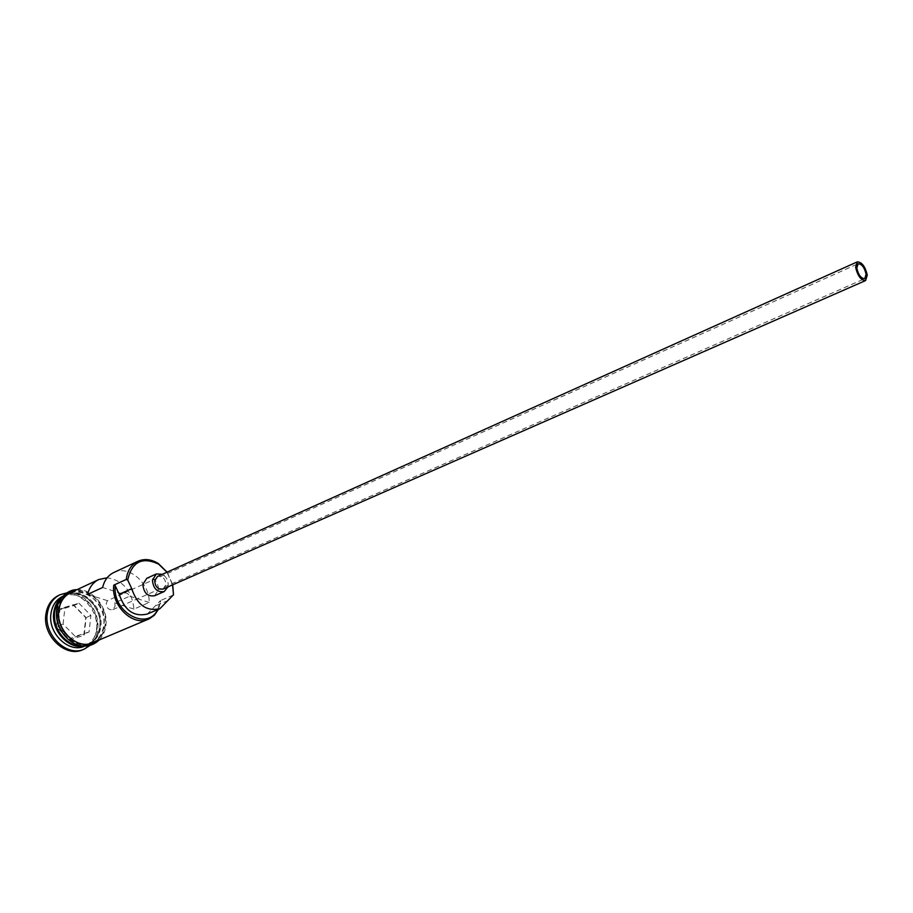 <?xml version="1.0" encoding="UTF-8"?>
<svg xmlns="http://www.w3.org/2000/svg" width="913" height="913" viewBox="0 0 913 913"><rect width="100%" height="100%" fill="white"/><g stroke="black" fill="none" stroke-linecap="round" stroke-linejoin="round"><path stroke-width="0.68" stroke-dasharray="4.57 3.42" d="M172.591 584.868L166.965 572.2M167.125 572.131L172.751 584.799M122.57 593.895L107.46 600.674L106.25 603.379C106.673 608.138 108.875 610.238 112.847 609.656L115.141 606.186L114.57 602.934L129.714 596.2C128.128 593.404 126.108 592.389 123.643 593.153L122.57 593.895L102.644 587.481M163.107 589.045L165.961 584.605C165.333 578.454 162.525 575.738 157.504 576.457M167.924 586.922L168.197 585.347C168.3 580.44 166.337 576.754 162.309 574.288M154.594 595.767L158.611 589.57C157.755 581.01 153.829 577.244 146.81 578.26M62.13 597.068L65.462 595.059C81.2 586.831 102.861 606.94 99.974 626.706C98.821 635.505 94.69 641.565 87.602 644.875L83.882 646.005M61.365 598.026L66.318 594.66C82.056 586.431 103.717 606.563 100.841 626.341C99.677 635.14 95.557 641.2 88.47 644.51L82.649 645.925M62.643 596.372C71.214 592.925 79.488 594.774 87.454 601.918C93.537 608.012 96.801 615.362 97.257 623.956L97.109 627.95C95.945 636.738 91.825 642.786 84.738 646.096M66.866 592.868C74.273 592.354 81.086 594.991 87.283 600.765C93.925 607.43 97.497 615.465 97.988 624.857L97.828 629.217C97.063 635.847 94.507 641.2 90.159 645.308M113.828 572.497C128.699 564.77 149.709 582.825 149.196 602.477L133.96 609.085C131.997 590.814 123.05 580.383 107.152 577.781M173.105 595.128L160.859 600.412L158.508 609.268M70.575 592.674C86.324 584.434 108.031 604.634 105.166 624.469C104.014 633.291 99.894 639.362 92.795 642.684M57.439 610.911C58.649 602.5 62.563 596.645 69.148 593.336C84.898 585.096 106.593 605.285 103.717 625.097C102.564 633.907 98.444 639.979 91.357 643.3C75.802 650.923 54.324 630.643 57.439 610.911M58.672 595.367C75.905 586.34 99.574 608.252 96.401 629.833C95.135 639.465 90.604 646.084 82.809 649.714M133.96 609.085L114.57 602.934M149.196 602.477L129.714 596.2M157.721 609.61L160.54 600.549L147.29 614.05M69.377 639.99L84.19 635.231L86.13 617.656L73.417 604.68L58.523 609.176L56.435 626.911L69.377 639.99L70.073 638.609L57.953 626.364L59.916 609.747L73.85 605.536L85.776 617.702L83.95 634.158L70.073 638.609L75.208 636.384L63.054 624.093L56.435 626.911M107.46 600.674L87.614 594.386M63.054 624.093L64.994 607.43L59.916 609.747L58.523 609.176M64.994 607.43L78.952 603.208L73.85 605.536L73.417 604.68M78.952 603.208L90.901 615.43L89.097 631.944L83.95 634.158L84.19 635.231M89.097 631.944L75.208 636.384M90.901 615.43L86.13 617.656M70.906 643.448C76.749 646.164 82.341 646.438 87.705 644.27C94.655 641.029 98.695 635.083 99.825 626.455C102.655 607.054 81.417 587.321 65.976 595.39C60.783 597.912 57.234 602.249 55.339 608.4M100.122 626.329C98.981 634.957 94.941 640.903 87.99 644.156C72.743 651.631 51.699 631.796 54.769 612.475C55.955 604.246 59.79 598.506 66.261 595.253C81.702 587.185 102.941 606.928 100.122 626.329M95.66 641.474C101.217 637.731 104.459 632.081 105.383 624.538C107.985 605.97 89.189 586.294 73.382 591.362M57.222 610.843C60.349 577.199 108.693 592.879 103.934 625.154C101.879 658.661 52.269 644.338 57.222 610.843M168.072 600.492L155.427 605.924M112.847 609.656L864.771 278.682M87.705 644.27C94.518 641.154 98.536 635.254 99.745 626.569C102.69 606.928 80.869 587.276 65.976 595.39L66.261 595.253C59.916 598.369 56.104 604.075 54.837 612.361C51.664 631.922 73.268 651.688 87.99 644.156L87.705 644.27M87.454 601.918L87.283 600.765M97.257 623.956L97.988 624.857M69.148 593.336L66.318 594.66M65.462 595.059L62.792 596.303M99.197 639.979C103.078 635.905 105.315 630.872 105.942 624.88C108.191 607.51 92.681 588.554 76.875 589.73M87.602 644.875L84.886 646.027M91.357 643.3L88.47 644.51M173.322 595.014L160.688 600.469M160.471 601.074L160.722 601.678M123.643 593.153L858.129 263.731"/><path stroke-width="1.37" d="M172.751 584.799L173.493 594.956L172.591 584.868M166.965 572.2L158.657 564.154C142.451 556.508 132.18 561.598 127.831 579.435L127.763 580.154L126.279 579.424C127.386 570.671 131.267 564.611 137.909 561.267C144.505 558.436 151.307 559.201 158.337 563.549L167.125 572.131M856.793 268.068C858.414 274.973 861.073 278.511 864.771 278.682L866.117 274.322C864.485 267.429 861.826 263.891 858.129 263.731L856.793 268.068M867.27 275.098C865.239 266.482 861.906 262.065 857.284 261.871L855.618 267.281C857.649 275.909 860.97 280.337 865.592 280.565L867.27 275.098M857.284 261.871L157.504 576.457L154.685 580.851C155.29 587.002 158.097 589.73 163.107 589.045L865.592 280.565M162.309 574.288L156.363 573.946L152.425 580.097C153.27 588.702 157.184 592.526 164.192 591.567L167.924 586.922M156.363 573.946L146.81 578.26L142.873 584.388C143.695 592.936 147.598 596.725 154.594 595.767L164.192 591.567M83.882 646.005C68.543 649.725 50.991 630.427 53.753 612.6C54.654 605.89 57.451 600.72 62.13 597.068M82.649 645.925C67.699 647.774 52.041 629.091 54.597 612.212C55.362 606.369 57.61 601.644 61.365 598.026M84.886 646.027L84.738 646.096C69.194 653.708 47.784 633.542 50.923 613.89C52.144 605.513 56.058 599.681 62.643 596.372L62.792 596.303M90.159 645.308L84.247 649.109C67.242 657.417 43.813 635.345 47.271 613.856C48.617 604.714 52.886 598.335 60.075 594.717L66.866 592.868M107.152 577.781L98.809 579.504C93.069 582.323 89.337 587.287 87.614 594.386L102.644 587.481C104.344 580.326 108.065 575.327 113.828 572.497L137.909 561.267M158.508 609.268L154.354 615.225L149.481 618.694L92.795 642.684C77.24 650.307 55.75 630.004 58.866 610.261C60.075 601.85 63.978 595.984 70.575 592.674L98.809 579.504M126.279 579.424L113.805 585.13L115.278 585.849C112.094 612.246 147.324 631.442 157.721 609.61M84.247 649.109L82.809 649.714C65.816 658.011 42.397 635.973 45.867 614.495C47.214 605.365 51.482 598.985 58.672 595.367L60.075 594.717M127.763 580.154L131.734 588.657L119.215 594.283L115.278 585.849M119.215 594.283C124.647 610.523 134.006 617.108 147.29 614.05L159.946 608.663L173.185 595.082M148.579 619.105C132.933 626.82 110.884 605.536 113.805 585.13M131.734 588.657C137.224 605.034 146.628 611.699 159.946 608.663M55.339 608.4L54.483 612.612C53.833 626.432 59.311 636.715 70.906 643.448M73.382 591.362C65.097 594.021 60.178 600.298 58.637 610.192C55.179 631.705 80.287 652.624 95.66 641.474M158.657 564.154L158.337 563.549M76.875 589.73C70.164 589.045 58.078 596.463 56.629 610.295M99.197 639.979C80.355 657.691 53.57 633.542 56.617 610.466"/></g></svg>
